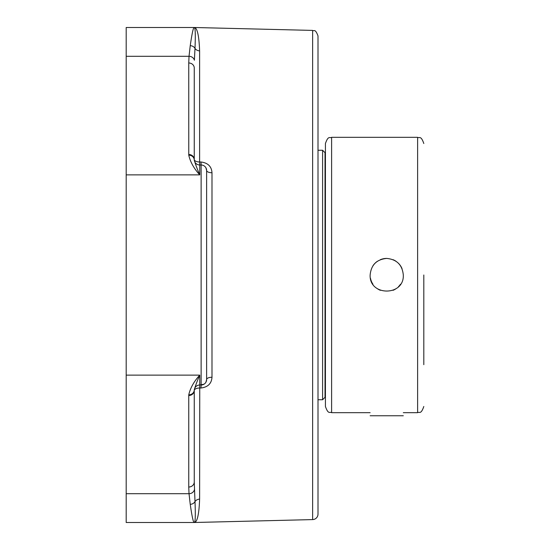 <?xml version="1.0" encoding="UTF-8"?>
<svg xmlns="http://www.w3.org/2000/svg" width="550" height="550" viewBox="0 0 550 550"><rect width="100%" height="100%" fill="white"/><g stroke="black" fill="none" stroke-linecap="round" stroke-linejoin="round"><path stroke-width="0.82" d="M318.003 275L318.003 494.189M312.634 30.408L312.634 519.592A5.5 5.5 0 0 0 318.003 514.092L318.003 35.908C315.054 28.091 314.043 31.556 312.634 30.408L194.308 27.5A5.5 5.5 -94.7 0 0 194.171 27.5C193.277 27.638 191.964 33.694 190.238 45.684L189.028 56.286L190.238 45.684A5.5 5.184 -170.3 0 1 194.996 48.366C195.573 34.677 195.339 27.727 194.308 27.5L126.191 27.5L126.191 522.5L194.184 522.5A5.5 5.5 -85.3 0 0 194.308 522.5C195.339 522.273 195.573 515.322 194.996 501.634L194.253 482.013L194.253 390.514A5.5 5.005 180 0 1 188.753 395.519L188.753 487.018A5.5 5.005 0 0 0 194.253 482.013L194.253 461.856M204.016 384.196L199.753 385.014A5.5 5.5 0 0 0 194.253 390.514L194.26 390.17C195.016 386.87 196.845 381.858 199.753 375.134C193.937 381.507 190.279 388.066 188.774 394.824L188.753 395.519M188.774 394.824A5.5 5.005 -176.4 0 0 194.26 390.17A5.5 5.5 0 0 1 199.753 385.014L199.616 499.152C199.031 514.559 197.237 522.335 194.253 522.5C197.244 522.335 199.031 514.553 199.616 499.152A5.5 4.984 180 0 0 194.996 501.634A5.5 5.184 -9.7 0 1 190.238 504.316L189.028 493.714L190.238 504.316C191.964 516.306 193.277 522.362 194.171 522.5L312.634 519.592M205.913 167.784L206.628 170.486A5.5 2.276 180 0 0 211.991 172.762C211.585 166.471 207.921 162.882 200.991 161.996L199.616 161.996L199.616 50.847C199.031 35.441 197.237 27.665 194.253 27.5C197.237 27.665 199.031 35.441 199.616 50.847A5.5 4.984 0 0 1 194.996 48.366L194.418 59.311M194.253 482.013L194.253 390.514A5.5 2.516 180 0 1 199.616 388.004L200.991 388.004C207.9 387.138 211.571 383.549 211.991 377.238L211.991 172.762M188.753 154.481A5.5 5.005 0 0 1 194.253 159.486L194.253 67.987A5.5 5.005 180 0 0 188.753 62.982L188.774 155.176C190.279 161.934 193.937 168.493 199.753 174.866C196.845 168.142 195.016 163.13 194.26 159.83L194.253 159.486A5.5 5.5 0 0 0 194.26 159.83A5.5 5.5 0 0 1 194.253 159.486A5.5 2.516 0 0 0 199.616 161.996L199.753 164.986A5.5 5.5 0 0 1 194.26 159.83A5.5 5.005 -3.6 0 0 188.774 155.176M126.191 56.286L189.028 56.286L188.753 62.982L189.028 56.286A5.5 5.005 -176.2 0 1 194.391 60.239L194.996 48.366M192.507 32.148L192.768 30.91M126.191 174.866L199.753 174.866L199.753 164.986L201.128 164.986L200.991 161.996M205.947 382.161L206.628 379.514L206.628 170.486A5.5 5.5 0 0 0 201.128 164.986L201.128 385.014A5.5 5.5 0 0 0 206.628 379.514A5.5 2.276 180 0 1 211.991 377.238M201.128 385.014L200.991 388.004M206.628 275L206.628 225.5M370.136 415.752L403.301 415.752M325.428 143.516L325.428 406.484C328.371 414.947 329.78 411.489 331.616 412.672L331.616 137.328C329.78 138.511 328.371 135.053 325.428 143.516M423.809 275L423.809 364.678M403.301 275C404.326 296.388 369.119 296.388 370.136 275C371.126 264.928 376.647 259.401 386.719 258.418C396.791 259.401 402.318 264.928 403.301 275M393.071 290.317A16.582 16.582 0 0 0 395.973 288.757M398.447 286.722A16.582 16.582 0 0 0 400.476 284.254M402.036 268.654A16.582 16.582 0 0 0 398.447 263.278M395.973 261.243A16.582 16.582 0 0 0 393.071 259.683M386.719 258.418A16.582 16.582 0 0 0 380.373 259.683M377.465 261.243A16.582 16.582 0 0 0 372.962 265.746M370.446 278.183A16.582 16.582 0 0 0 372.962 284.254M377.465 288.757A16.582 16.582 0 0 0 380.373 290.317M322.596 150.253L325.029 152.687L325.029 397.313L322.596 399.747L322.596 150.253L318.003 150.253M188.753 487.018L189.028 493.714A5.5 5.005 -3.8 0 0 194.391 489.761M126.191 493.714L189.028 493.714L126.191 493.714M199.753 164.986A5.5 5.5 0 0 1 194.26 159.83M199.753 385.014L199.753 375.134L126.191 375.134M201.128 164.986A5.5 5.5 0 0 1 206.628 170.486M331.616 137.328L417.622 137.328L417.622 412.672L403.301 412.672M370.136 412.672L331.616 412.672M417.622 412.672C419.457 411.489 420.867 414.947 423.809 406.484M417.622 137.328C419.457 138.511 420.867 135.053 423.809 143.516M325.428 388.314L325.029 388.314M318.003 399.747L322.596 399.747"/></g></svg>
